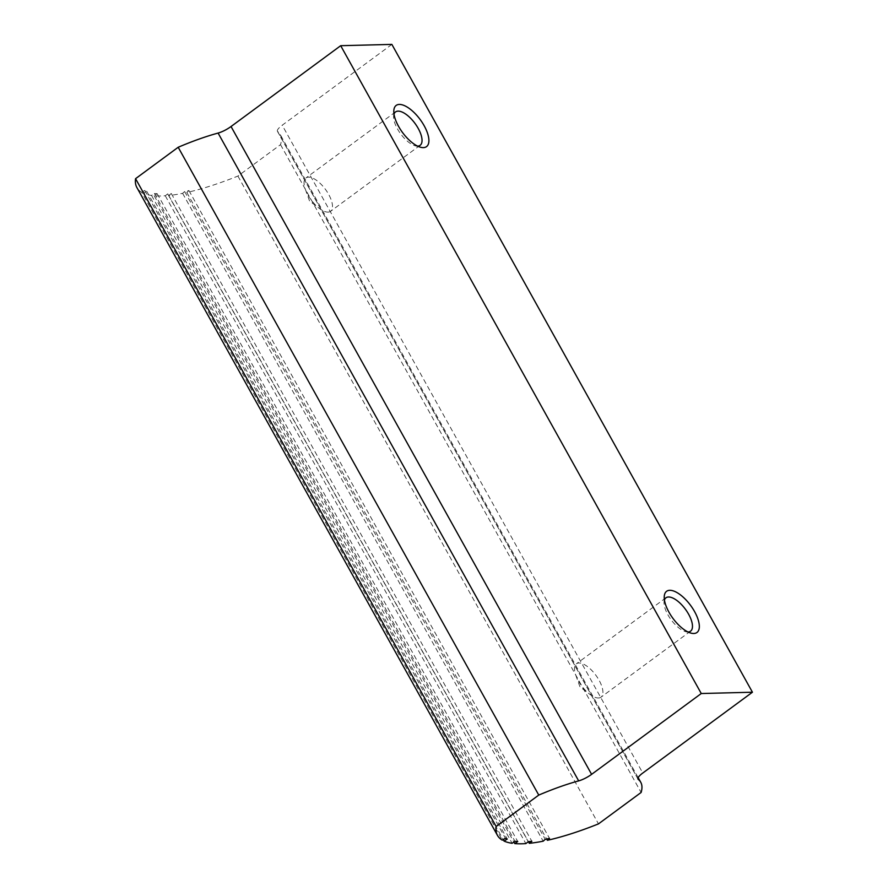 <?xml version="1.0" encoding="UTF-8"?>
<svg xmlns="http://www.w3.org/2000/svg" width="888" height="888" viewBox="0 0 888 888"><rect width="100%" height="100%" fill="white"/><g stroke="black" fill="none" stroke-linecap="round" stroke-linejoin="round"><path stroke-width="0.67" stroke-dasharray="4.44 3.33" d="M637.995 779.098L277.422 131.28A12.787 3.308 -29.1 0 0 277.655 131.546A134.976 34.932 -29.1 0 1 280.175 134.454A134.976 34.932 -29.1 0 1 280.53 144.655L237.906 176.068A168.42 43.59 -29.1 0 1 186.813 192.474L188.944 190.565L184.649 191.531L182.617 193.362A168.42 43.59 -29.1 0 1 168.753 195.482L171.284 193.506L167.699 193.884L165.279 195.782A168.42 43.59 -29.1 0 1 154.201 195.76L157.176 193.695L154.39 193.473L151.548 195.46A168.42 43.59 -29.1 0 1 143.456 193.24L146.698 191.22L144.811 190.409L141.725 192.341L502.297 840.159M144.811 190.409L505.383 838.228M141.725 192.341A168.42 43.59 -29.1 0 1 136.896 187.557M391.863 44.4L282.206 125.219L642.779 773.037M277.422 131.28A12.787 3.308 -29.1 0 1 282.206 125.219M146.698 191.22L507.27 839.038M280.53 144.655L641.103 792.473M237.906 176.068L598.479 823.886M186.813 192.474L546.686 839.027M188.944 190.565L549.517 838.383M184.649 191.531L545.221 839.349M182.617 193.362L543.19 841.18M168.753 195.482L528.427 841.691M171.284 193.506L531.856 841.325M167.699 193.884L528.271 841.713M165.279 195.782L525.851 843.6M154.201 195.76L513.908 842.035M157.176 193.695L517.748 841.513M154.39 193.473L514.962 841.291M151.548 195.46L512.121 843.278M143.456 193.24L503.207 839.582M664.435 599.966A20.735 8.88 53.6 0 0 664.035 602.286A20.735 8.88 53.6 0 0 671.106 619.757A20.735 8.88 53.6 0 0 685.703 631.69A20.735 8.88 53.6 0 0 687.989 632.001A20.735 8.88 53.6 0 0 688.045 631.99M598.445 697.99A20.735 8.88 53.6 0 0 601.01 697.18A20.735 8.88 53.6 0 0 595.848 675.224A20.735 8.88 53.6 0 0 576.401 663.791A20.735 8.88 53.6 0 0 575.812 675.257A20.735 8.88 53.6 0 0 589.887 694.361A20.735 8.88 53.6 0 0 598.445 697.99M328.016 212.121A20.735 8.88 53.6 0 0 330.58 211.311A20.735 8.88 53.6 0 0 325.419 189.355A20.735 8.88 53.6 0 0 305.971 177.933A20.735 8.88 53.6 0 0 305.383 189.388A20.735 8.88 53.6 0 0 319.458 208.491A20.735 8.88 53.6 0 0 328.016 212.121M394.006 114.097A20.735 8.88 53.6 0 0 393.606 116.417A20.735 8.88 53.6 0 0 400.677 133.899A20.735 8.88 53.6 0 0 415.273 145.821A20.735 8.88 53.6 0 0 417.56 146.132A20.735 8.88 53.6 0 0 417.615 146.132M277.655 131.546L637.884 778.754M638.161 777.633L280.175 134.454M665.945 597.802L576.401 663.791M690.553 631.19L601.01 697.18M685.703 631.69L690.975 633.111M664.035 602.286L664.235 596.825M575.812 675.257L579.997 686.912L589.887 694.361M305.383 189.388L309.568 201.043L319.458 208.491M395.515 111.932L305.971 177.933M420.124 145.321L330.58 211.311M415.273 145.821L420.546 147.242M393.606 116.417L393.806 110.967"/><path stroke-width="1.33" d="M505.383 838.228L502.297 840.159A168.42 43.59 -29.1 0 1 497.458 835.386A168.42 43.59 -29.1 0 1 496.137 826.495L538.761 795.082A134.976 34.932 -29.1 0 1 578.665 780.885A12.787 3.308 -29.1 0 0 591.608 774.347L701.265 693.528L752.436 692.218L642.779 773.037A12.787 3.308 -29.1 0 0 637.995 779.098A12.787 3.308 -29.1 0 0 638.228 779.375A134.976 34.932 -29.1 0 1 640.748 782.273A134.976 34.932 -29.1 0 1 641.103 792.473L598.479 823.886A168.42 43.59 -29.1 0 1 547.385 840.292L549.517 838.383L545.221 839.349L543.19 841.18A168.42 43.59 -29.1 0 1 529.326 843.3L531.856 841.325L528.271 841.713L525.851 843.6A168.42 43.59 -29.1 0 1 514.774 843.589L517.748 841.513L514.962 841.291L512.121 843.278A168.42 43.59 -29.1 0 1 504.029 841.058L507.27 839.038L505.383 838.228M497.458 835.386L136.896 187.557A168.42 43.59 -29.1 0 1 135.564 178.677L178.188 147.264A134.976 34.932 -29.1 0 1 218.093 133.067L578.665 780.885M752.436 692.218L391.863 44.4L340.692 45.699L231.035 126.518A12.787 3.308 -29.1 0 1 218.093 133.067M135.564 178.677L496.137 826.495M178.188 147.264L538.761 795.082M340.692 45.699L701.265 693.528M423.365 147.619A25.586 10.945 53.6 0 0 418.581 117.482A25.586 10.945 53.6 0 0 393.806 110.967A25.586 10.945 53.6 0 0 402.53 132.523A25.586 10.945 53.6 0 0 420.546 147.242A25.586 10.945 53.6 0 0 423.365 147.619M693.794 633.488A25.586 10.945 53.6 0 0 689.01 603.352A25.586 10.945 53.6 0 0 664.235 596.825A25.586 10.945 53.6 0 0 672.96 618.392A25.586 10.945 53.6 0 0 690.975 633.111A25.586 10.945 53.6 0 0 693.794 633.488M546.686 839.027L547.385 840.292M528.427 841.691L529.326 843.3M513.908 842.035L514.774 843.589M503.207 839.582L504.029 841.058M688.045 631.99A20.735 8.88 53.6 0 0 690.553 631.19A20.735 8.88 53.6 0 0 685.392 609.224A20.735 8.88 53.6 0 0 665.945 597.802A20.735 8.88 53.6 0 0 664.435 599.966M417.615 146.132A20.735 8.88 53.6 0 0 420.124 145.321A20.735 8.88 53.6 0 0 414.962 123.365A20.735 8.88 53.6 0 0 395.515 111.932A20.735 8.88 53.6 0 0 394.006 114.097M231.035 126.518L591.608 774.347M637.884 778.754L638.228 779.375M640.748 782.273L638.161 777.633"/></g></svg>
